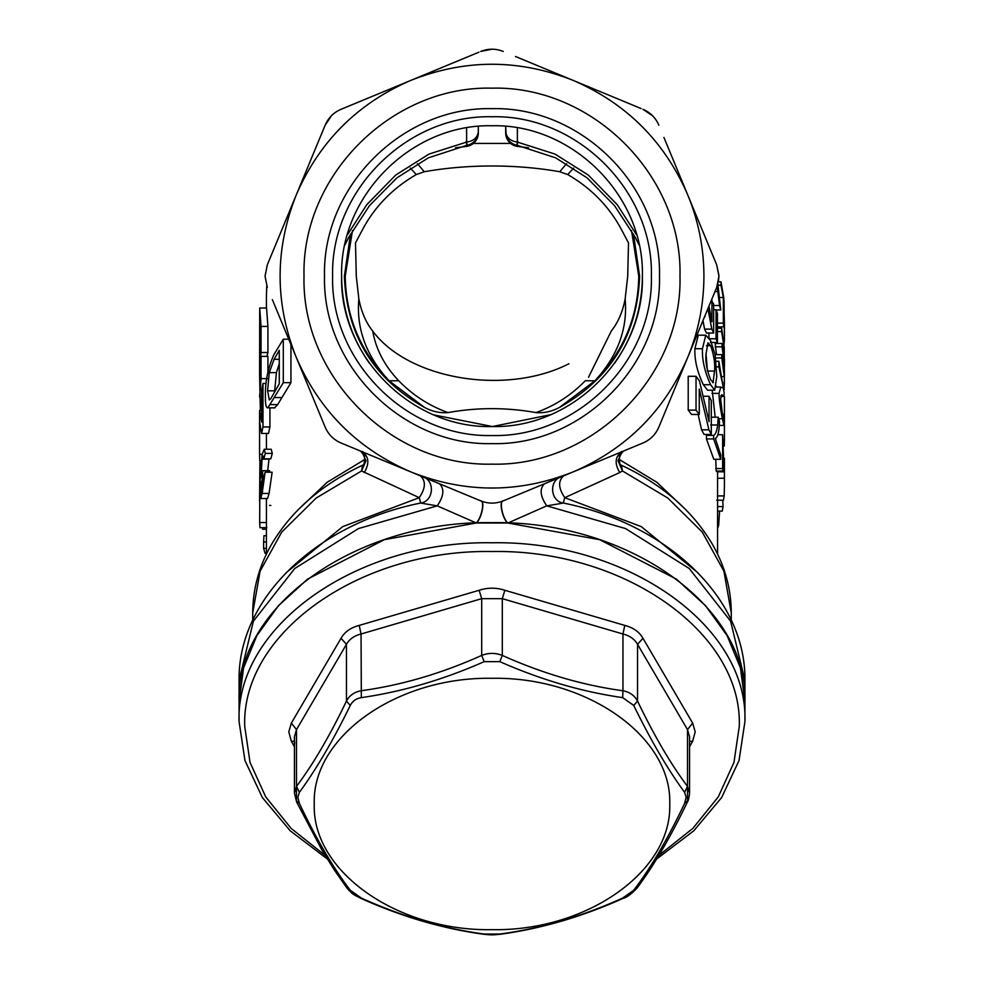 <?xml version="1.0" encoding="UTF-8"?>
<svg xmlns="http://www.w3.org/2000/svg" width="984" height="984" viewBox="0 0 984 984"><rect width="100%" height="100%" fill="white"/><g stroke="black" fill="none" stroke-linecap="round" stroke-linejoin="round"><path stroke-width="1.48" d="M294.45 746.77L291.362 741.235L288.792 731.887L291.362 723.068L341.042 638.259C344.683 631.9 350.747 627.62 359.209 625.406L361.042 634.004C354.252 635.726 349.394 639.157 346.466 644.311L296.492 729.624L294.45 736.647L294.45 793.104L296.492 786.376C313.121 764.297 329.775 735.86 346.466 701.063C349.394 695.528 354.252 692.096 361.042 690.756C401.189 685.307 441.41 673.536 481.693 655.418C488.568 652.749 495.432 652.749 502.307 655.418L502.307 598.666L504.841 590.277L624.791 625.406C633.265 627.632 639.329 631.913 642.958 638.259L692.638 723.068L695.208 731.887L692.638 741.235L689.55 746.77M291.362 723.068L296.492 729.624L296.492 786.376L299.394 792.317L297.857 797.286L299.394 803.387L296.492 800.951L296.651 802.071L321.793 849.77L334.523 870.286L347.303 888.503C353.92 895.92 355.064 895.022 360.882 898.355L361.337 898.072C402.001 916.485 442.935 928.478 484.177 934.05L499.823 934.05C540.696 928.589 581.63 916.596 622.663 898.072L633.733 890.237C650.867 867.79 667.829 838.835 684.606 803.387L687.509 800.951L687.509 786.376L684.606 792.317L686.143 797.286L684.606 803.387M291.362 741.235L294.45 741.382M296.159 742.748L296.492 744.199M299.394 792.317C316.184 769.439 333.133 740.485 350.267 705.466L346.466 701.063L346.466 644.311L341.042 638.259M658.837 855.44L692.871 828.368L718.271 796.905L733.966 762.416L739.279 726.389C742.686 632.958 624.139 549.121 492 551.532C359.861 549.121 241.314 632.958 244.721 726.389L250.034 762.416L265.729 796.905L291.129 828.368L325.163 855.44M359.209 625.406L479.159 590.277C487.72 587.497 496.293 587.497 504.841 590.277M684.606 792.317C667.976 769.722 651.014 740.768 633.733 705.466L637.534 701.063C654.262 735.921 670.928 764.359 687.509 786.376L689.55 793.104L689.55 736.647L687.509 729.624L637.534 644.311C634.606 639.157 629.748 635.726 622.958 634.004L502.307 598.666L481.693 598.666L361.042 634.004L361.337 697.631C356.22 698.468 352.53 701.088 350.267 705.466M314.265 803.989C311.83 736.831 397.032 676.586 492 678.308C586.968 676.586 672.17 736.831 669.735 803.989C672.17 871.148 586.968 931.381 492 929.659C397.032 931.381 311.83 871.148 314.265 803.989M633.733 705.466L622.663 697.631C581.999 691.814 541.065 679.821 499.823 661.654L484.177 661.654C443.304 679.71 402.37 691.703 361.337 697.631M299.394 803.387C316.024 838.565 332.973 867.507 350.267 890.237L347.303 888.503M692.638 741.235L689.55 741.382M687.509 786.376L687.509 729.624L692.638 723.068M622.663 697.631L622.958 690.756C629.748 692.096 634.606 695.528 637.534 701.063L637.534 644.311L642.958 638.259M499.823 661.654L502.307 655.418C542.713 673.536 582.934 685.319 622.958 690.756L622.958 634.004L624.791 625.406M484.177 661.654L481.693 655.418L481.693 598.666L479.159 590.277M350.267 890.237L361.337 898.072M656.672 859.007L693.769 830.816L721.666 797.507L739.033 760.534L744.925 721.629L744.925 701.518C748.406 605.947 627.152 520.204 492 522.664C356.848 520.204 235.594 605.947 239.075 701.518L239.075 721.629L244.967 760.534L262.334 797.507L290.231 830.816L327.328 858.995M633.733 890.237L636.697 888.503C653.659 865.908 670.547 837.101 687.349 802.071C688.32 800.951 689.046 797.962 689.55 793.129L689.55 793.129M622.663 898.072L623.118 898.355C626.365 897.666 630.892 894.382 636.697 888.503M499.823 934.05L500.647 934.21C541.52 928.613 582.343 916.658 623.118 898.355M484.177 934.05L483.353 934.21C493.685 935.354 494.497 934.689 500.647 934.21M260.366 410.463L259.579 373.969L261.043 356.392L267.919 356.392L267.919 371.62M262.039 489.503L261.031 489.503C261.043 492.738 261.412 492.615 262.125 489.146L263.687 476.687L265.127 472.222L272.137 472.222L269.062 493.451L262.15 493.451L260.698 498.519L261.08 481.68C260.416 485.161 260.096 484.399 260.145 479.392L262.101 454.51L264.253 449.257L271.227 449.257L272.297 453.39L270.784 458.839L263.823 458.839L263.183 456.059L262.064 459.147L261.043 477.597M269.05 458.839L267.697 470.696M261.978 474.472L260.735 474.472C260.723 478.691 261.141 478.667 261.99 474.423L262.691 470.696L269.628 470.696L269.591 472.222M269.062 493.451L267.574 498.519L260.698 498.519M717.57 328.226L717.557 326.848M715.184 417.216L712.195 390.205M716.512 387.019L716.377 386.109M714.704 390.205L707.558 390.205L703.339 384.719C697.275 372.026 694.458 360.033 694.901 348.73L698.283 335.175L705.749 335.175L710.62 340.661L715.11 354.572L716.77 376.614L714.704 390.205L710.62 384.719C704.716 371.891 701.998 359.898 702.465 348.73L705.749 335.175M717.865 434.719L722.637 434.719L724.101 471.803L717.262 471.803L716.18 471.065L715.749 459.294M715.749 439.602L715.749 438.237M711.161 417.216L718.197 417.216L719.427 421.127C719.292 431.361 717.914 437.142 715.294 438.47L720.743 454.952L720.743 459.294L713.794 459.294L706.451 438.913L706.451 435.395L707.668 434.424M703.388 396.244L709.058 396.244L711.309 400.586L711.309 434.424L704.052 434.424L701.58 429.823L698.136 414.473M701.58 429.823L708.923 429.823L699.267 389.024L699.267 414.473L691.567 414.473L688.21 410.131L688.21 376.294L696.032 376.294L699.452 380.894L709.058 421.681L709.058 396.244M717.582 554.103L717.57 478.249L724.409 478.249L724.396 463.796C724.495 457.166 724.433 456.601 724.175 462.086M717.582 478.249L717.582 471.803M711.358 300.317L713.646 304.031L713.646 333.035L706.463 333.035L704.581 329.111L702.957 320.612M708.935 337.77L708.935 333.035M716.795 343.465L716.672 342.469M716.5 354.621L715.147 343.465L722.047 343.465L724.015 357.229L724.015 347.192L721.653 331.571L717.422 331.571M711.961 300.403L711.813 299.222M716.463 310.87L716.463 309.985M290.932 344.486L290.932 382.678L277.673 404.608L274.548 407.893M269.923 407.905L269.923 426.982L268.484 433.464L261.584 433.464L259.579 421.853L259.579 455.002L259.591 410.463L261.646 422.074L261.646 389.615L262.986 383.477L262.986 426.982L261.584 433.464M266.418 433.464L266.418 449.257M266.418 498.519L266.418 554.103M259.591 372.346L259.702 308.004L266.541 308.004L267.919 326.417L267.919 352.518L266.947 356.392M623.339 451.115L619.243 456.281M364.757 456.281L360.661 451.127M259.579 396.995L261.043 378.619L267.919 378.619M261.043 378.619L261.043 356.392M266.418 553.328L265.065 553.328L263.626 548.371L266.418 548.371M266.418 541.95L263.626 541.95L263.626 548.371M266.418 535.702L263.958 535.702L263.626 541.95M261.08 481.68L260.871 483.821M265.127 472.222L262.15 493.451M263.897 475.998L262.494 475.998L261.031 489.503C261.043 492.738 261.412 492.615 262.125 489.146M262.691 470.696L262.494 475.998M268.976 459.147L262.064 459.147M272.297 453.39L265.286 453.39L263.823 458.839M264.253 449.257L265.286 453.39M723.781 300.71L724.421 323.047M723.634 339.947L724.421 339.947L724.052 300.71M724.039 344.117L724.421 339.947M723.535 382.702L724.384 382.702L724.273 366.811M724.113 388.532L724.384 382.702M724.187 389.627L724.236 388.532M724.409 366.811C724.568 357.586 724.409 356.675 723.929 364.092M724.421 375.949L724.273 358.766M724.421 396.429L724.421 440.5L724.421 396.429L720.78 396.429M723.265 439.934L724.421 439.934L724.286 446.072L723.265 446.072M719.046 393.354L720.817 387.019L723.523 388.151L718.874 366.872L718.874 361.3L724.15 393.022C724.027 396.048 723.646 396.847 723.043 395.396L721.875 394.768L720.632 398.877L722.391 413.846C723.252 418.926 723.671 419.073 723.646 414.276L723.855 425.408L722.379 418.741C720.977 411.435 718.96 400.193 719.046 393.354L712.047 393.354M718.689 418.741L722.379 418.741M722.477 414.276L723.646 414.276L723.4 417.757M721.051 395.396L723.658 395.974M716.032 361.3L718.874 361.3M716.487 366.872L718.874 366.872M694.901 348.73L702.465 348.73M703.339 384.719L710.62 384.719M724.101 471.803L723.056 471.065L716.18 471.065M723.474 470.02L723.056 471.065L722.637 468.556L722.637 434.719M715.749 468.556L722.637 468.556M710.657 424.977L717.705 424.977L718.197 417.216M706.451 435.395L713.634 435.395C715.503 434.547 716.869 431.078 717.705 424.977M706.451 438.913L713.634 438.913L713.634 435.395M720.743 459.294L713.634 438.913M688.21 410.131L696.032 410.131L696.032 376.294M699.267 414.473L696.032 410.131M711.309 434.424L708.923 429.823M724.421 473.624L724.421 458.2L723.265 458.2M723.265 463.796L724.396 463.796M724.409 478.249L724.421 485.444L724.409 478.249M717.361 495.924L724.199 495.924L724.421 485.444M723.437 500.069L724.199 495.924M717.582 506.588L723.056 506.588L722.736 500.204M717.582 511.09L722.281 511.09L723.056 506.588M717.582 525.149L718.677 525.149L719.599 511.09M717.582 528.396L718.677 525.149M708.972 306.085L711.924 321.731L711.924 300.317M704.974 315.753L704.974 316.676M704.581 329.111L711.813 329.111L707.89 308.705M713.646 333.035L711.813 329.111M710.362 342.469L717.422 342.469L716.032 338.742L708.935 338.742M713.646 309.739L716.032 309.739L717.422 313.465L717.422 342.469M716.032 338.742L716.032 309.739M722.748 347.192L724.015 347.192M715.147 346.811L722.047 346.811L722.047 343.465M722.933 360.574L724.015 360.574L722.047 346.811M714.901 354.621L721.813 354.621L724.015 369.492L724.015 360.574M714.901 357.967L721.813 357.967L721.813 354.621M722.613 376.564L724.273 376.564L721.813 357.967M717.422 328.226L721.653 328.226L724.273 347.561L724.273 376.564M721.653 331.571L721.653 328.226M712.564 305.507L719.55 305.507L717.029 285.139M716.131 309.985L720.768 309.985L719.55 305.507M717.766 283.232L720.768 309.985M719.476 297.476L723.338 297.476L720.989 285.2L718.025 285.2M716.463 323.133L723.338 323.133L723.338 297.476M716.93 326.848L723.781 326.848L723.338 323.133M642.946 442.997L573.094 471.926L642.946 442.997C650.35 439.811 655.651 434.51 658.849 427.093L716.709 287.389L718.947 276.147L718.394 281.855L720.989 281.855L723.781 297.844L723.781 326.848M720.989 285.2L720.989 281.855M274.942 407.831L267.845 407.831L274.548 407.905M267.845 407.831C266.098 408.003 265.286 404.35 265.422 396.859C265.003 382.419 267.808 368.385 273.872 354.757L283.294 339.173L283.294 382.678L267.845 407.831M277.673 404.608L270.489 404.608M290.932 382.678L283.294 382.678M288.73 339.173L283.294 339.173M261.646 410.463L259.591 410.463M261.166 460.451L259.714 460.451L259.579 454.313L262.15 454.313M269.923 426.982L262.986 426.982M266.111 383.477L262.986 383.477M270.821 505.444L269.53 505.444M266.418 529.232L262.605 529.232L262.248 527.67M266.516 522.541L259.678 522.541L259.997 527.67L266.849 527.67M261.141 460.573L259.924 460.573L259.678 522.541M259.579 501.139L259.924 460.573M259.579 370.095L261.043 352.518L267.919 352.518M261.043 352.518L261.043 326.417L267.919 326.417M259.702 308.004L261.043 326.417M636.611 234.893L617.3 204.783L588.223 174.98L554.988 154.07L517.387 142.102L517.387 127.932M506.182 135.497L505.678 126.395L505.678 131.794C506.477 137.612 510.376 141.056 517.387 142.102C516.686 146.567 516.821 146.333 517.781 141.388M344.867 245.065L348.68 237.476L369.492 205.619L396.847 177.919L428.298 157.858L467.043 145.251A13.678 13.678 0 0 0 478.322 131.794L478.322 126.395L478.322 131.794C477.523 137.612 473.624 141.056 466.613 142.102L429.012 154.07L395.777 174.98L366.7 204.783L347.389 234.893M466.219 141.388C467.179 146.333 467.314 146.567 466.613 142.102L466.613 127.932M724.421 336.27L724.421 322.26M712.662 382.567L713.437 382.567L710.657 379.762C706.93 370.476 705.368 361.989 705.983 354.326L707.939 342.838L710.62 345.679C713.904 355.003 715.208 363.465 714.544 371.054L713.043 382.69M269.259 372.641L274.118 359.295L279.259 350.329L279.259 383.797L270.674 398.901L269.308 399.91L267.587 390.82L269.259 372.641L276.406 372.641L279.259 363.723M361.977 451.668L365.974 460.783L361.571 470.955L362.469 465.284M621.531 465.284L622.429 470.955L619.748 472.554L564.755 497.67C558.334 488.187 557.977 480.905 563.672 475.838M710.62 345.679L706.426 345.679M705.995 353.441L707.385 370.414M707.385 371.054L714.544 371.054M274.118 359.295L279.259 359.295M267.587 390.82L274.671 390.82L276.406 372.641M274.684 391.706L274.671 390.82M325.151 427.093L296.221 357.241L325.151 427.093C328.336 434.498 333.637 439.799 341.054 442.997L420.328 475.838C426.023 480.905 425.666 488.187 419.246 497.67L361.571 470.955L316.233 498.002L281.707 532.11L260.108 571.163L252.74 612.786C252.851 589.022 259.038 566.353 271.313 544.779C291.141 510.967 321.719 484.374 363.071 464.989L362.346 465.383C365.335 467.129 365.224 449.971 361.891 451.607M619.748 472.554C614.385 463.464 615.074 456.527 621.814 451.754L622.109 451.607C618.69 450.426 618.727 467.388 621.654 465.383L620.929 465.002C662.281 484.374 692.859 510.967 712.687 544.779C724.962 566.353 731.149 589.022 731.26 612.786L723.892 571.163L702.293 532.11L667.767 498.002L622.429 470.955L618.026 460.783L622.036 451.656M639.133 245.065L635.32 237.476L614.508 205.619L587.153 177.919L555.702 157.858L516.957 145.251A13.678 13.678 0 0 1 505.678 131.794L505.678 126.395M518.568 145.546L517.965 146.481L528.482 147.785M477.818 135.497L478.322 132.877A13.678 13.678 0 0 1 466.035 146.481L465.432 145.546M341.054 442.997L353.293 448.064M272.359 299.64L296.221 357.241C319.271 410.66 357.499 448.888 410.906 471.926L480.758 500.868C488.236 503.845 495.739 503.845 503.242 500.868L502.295 501.237M362.186 451.754C368.926 456.527 369.615 463.464 364.252 472.554M285.852 572.971L342.727 526.625L419.246 497.67L420.746 503.095L437.24 505.85C443.833 496.219 444.596 488.863 439.516 483.784L480.758 500.868C485.284 500.548 481.779 518.224 476.367 523.008L437.24 505.85L358.434 528.58L294.745 568.518L253.405 621.125L239.087 680.461M560.818 477.019C548.641 480.93 550.523 501.385 563.205 503.021C666.697 523.709 746.155 597.706 744.925 680.461L744.925 701.518L740.448 668.001L727.164 635.676L705.553 605.689L676.389 579.096L599.711 539.699L507.904 523.021L546.76 505.85L563.254 503.095L564.755 497.67L641.273 526.625L698.148 572.971M420.328 475.838L439.516 483.784M468.507 56.506L341.054 109.298C333.65 112.484 328.349 117.785 325.151 125.202L267.291 264.905L265.053 276.147L267.291 287.389M423.182 477.019C435.358 480.93 433.477 501.385 420.795 503.021C317.303 523.709 237.845 597.706 239.075 680.461L239.075 701.518L243.552 668.001L256.836 635.676L278.447 605.689L307.611 579.096L384.289 539.699L476.096 523.021C481.606 518.347 485.112 500.438 480.463 500.745M744.913 680.461L730.595 621.125L689.255 568.518L625.566 528.58L546.76 505.85C540.167 496.219 539.404 488.863 544.484 483.784M663.917 137.452L716.709 264.905L718.947 275.52M410.906 471.926C464.965 493.39 519.035 493.39 573.094 471.926L503.242 500.868C498.716 500.548 502.221 518.224 507.633 523.008L507.904 523.021C502.393 518.347 498.888 500.438 503.537 500.745M663.917 414.854L658.849 427.093M342.887 108.547L410.906 80.368C357.499 103.418 319.271 141.647 296.221 195.053L267.291 264.905L265.053 276.147M324.4 127.034L320.083 137.452L324.4 127.034M630.707 104.23L573.094 80.368C519.035 58.905 464.965 58.905 410.906 80.368L341.054 109.298M296.221 195.053L267.291 264.905L296.221 195.053C274.745 249.124 274.745 303.183 296.221 357.241M478.925 52.189L353.293 104.23M658.849 125.202C655.664 117.809 650.362 112.508 642.946 109.298L652.527 115.718M325.151 125.202L331.534 115.669M507.633 523.008L476.367 523.008M573.094 471.926C626.5 448.888 664.729 410.66 687.779 357.241C698.48 331.276 703.855 304.24 703.917 276.147C703.855 248.066 698.48 221.031 687.779 195.053L716.709 264.905L718.947 276.147M515.493 56.506L641.113 108.547M503.242 51.439C495.764 48.462 488.261 48.462 480.758 51.439L491.963 49.2M304.019 276.147C301.424 175.706 391.546 85.571 492 88.166C592.454 85.571 682.576 175.706 679.981 276.147C682.576 376.601 592.454 466.724 492 464.141C391.546 466.724 301.424 376.601 304.019 276.147M687.779 195.053C664.729 141.647 626.5 103.418 573.094 80.368M324.523 276.147C322.223 365.642 402.505 445.924 492 443.624C581.495 445.924 661.777 365.642 659.477 276.147C661.777 186.653 581.495 106.383 492 108.67C402.505 106.383 322.223 186.653 324.523 276.147C322.223 365.642 402.505 445.924 492 443.624C581.495 445.924 661.777 365.642 659.477 276.147C661.777 186.653 581.495 106.383 492 108.67C402.505 106.383 322.223 186.653 324.523 276.147M633.499 234.106L639.612 276.147C637.411 334.88 610.695 378.643 559.466 407.438C551.827 411.521 544.017 413.243 536.034 412.603C506.489 407.339 477.129 407.339 447.966 412.603C439.909 413.219 432.087 411.497 424.534 407.438C373.305 378.643 346.589 334.88 344.388 276.147L350.501 234.106M473.365 143.418L510.634 143.418M424.534 407.438L389.111 380.82L398.692 380.734C412.69 395.125 429.122 405.74 447.966 412.603M566.575 163.651L559.724 171.745C516.366 164.07 467.671 164.057 424.276 171.745L417.425 163.651M559.466 407.438L594.889 380.82L585.308 380.734C571.31 395.125 554.878 405.74 536.034 412.603M352.481 230.6L345.236 276.147C345.864 316.909 360.488 351.792 389.111 380.82C366.282 356.011 356.196 328.742 358.853 299.001L356.282 276.147L355.495 242.913L362.616 229.469C374.978 206.382 392.887 188.079 416.343 174.549L410.279 168.079M573.721 168.079L567.657 174.549C591.077 188.042 608.985 206.345 621.384 229.469L628.505 242.913L627.718 276.147L625.148 299.001C627.804 328.742 617.718 356.011 594.889 380.82C623.512 351.792 638.136 316.909 638.764 276.147L631.519 230.6M614.717 363.084C632.933 336.971 642.158 307.992 642.392 276.147C644.446 356.516 572.356 428.594 492 426.539C411.644 428.594 339.554 356.516 341.608 276.147C339.554 195.791 411.644 123.701 492 125.767C572.356 123.701 644.446 195.791 642.392 276.147C644.446 195.791 572.356 123.701 492 125.767C411.644 123.701 339.554 195.791 341.608 276.147C341.842 307.992 351.067 336.971 369.283 363.084M416.343 174.549L424.276 171.745M568.949 363.736C506.157 395.876 408.655 379.639 372.739 331.091C366.085 322.813 361.448 312.125 358.853 299.001M372.739 331.091C375.839 349.123 384.486 365.679 398.692 380.734M559.724 171.745L567.657 174.549M625.148 299.001C622.663 311.891 618.026 322.592 611.261 331.091L588.506 377.278M434.19 414.99L492.406 426.539L550.376 414.744M296.492 786.376L296.492 800.951M744.925 721.629C748.406 626.058 627.152 540.314 492 542.787C356.848 540.314 235.594 626.058 239.075 721.629M266.799 286.147L266.418 295.483L266.762 286.049M618.961 459.319L656.783 482.234L686.574 510.462M297.426 510.462L327.217 482.234L365.039 459.319M714.987 291.572L717.877 291.572M281.547 397.548L274.241 397.548M332.617 276.147C330.427 361.325 406.835 437.72 492 435.531C577.165 437.72 653.573 361.325 651.383 276.147C653.573 190.982 577.165 114.587 492 116.764C406.835 114.587 330.427 190.982 332.617 276.147M294.45 793.104L296.651 802.071M360.882 898.355C401.656 916.658 442.48 928.613 483.353 934.21M266.418 308.004L266.418 295.483M720.817 387.019L716.254 387.019M723.855 425.408L719.279 425.408M723.621 395.962L720.878 395.962M723.56 500.204L716.696 500.204M731.26 620.203L731.26 612.786M252.74 620.203L252.74 612.786M455.518 147.785L466.035 146.481M505.678 132.877A13.678 13.678 0 0 0 517.965 146.481"/></g></svg>

